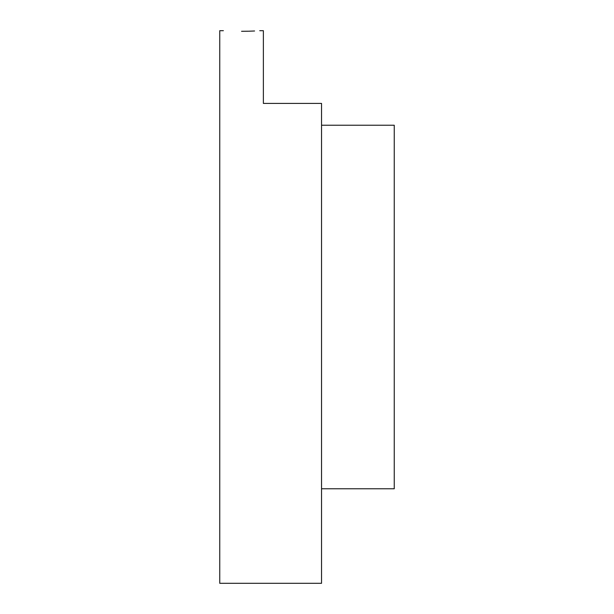 <?xml version="1.0" encoding="UTF-8"?>
<svg xmlns="http://www.w3.org/2000/svg" width="614" height="614" viewBox="0 0 614 614"><rect width="100%" height="100%" fill="white"/><g stroke="black" fill="none" stroke-linecap="round" stroke-linejoin="round"><path stroke-width="0.92" d="M241.563 31.299C265.01 30.646 265.01 30.646 241.563 31.299C218.108 30.646 218.108 30.646 241.563 31.299L248.302 31.214M321.544 488.775L394.249 488.775L394.249 125.225L321.544 125.225M248.777 31.207L254.587 30.992M259.737 30.7L263.375 30.7L263.375 103.413L321.544 103.413L321.544 583.3L219.751 583.3L219.751 30.7L223.381 30.7"/></g></svg>
